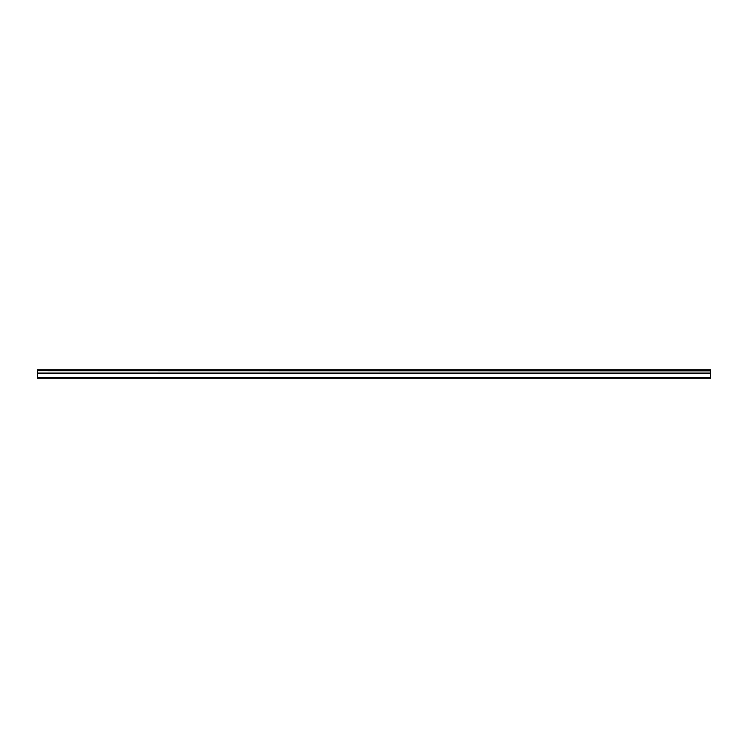 <?xml version="1.0" encoding="UTF-8"?>
<svg xmlns="http://www.w3.org/2000/svg" width="748" height="748" viewBox="0 0 748 748"><rect width="100%" height="100%" fill="white"/><g stroke="black" fill="none" stroke-linecap="round" stroke-linejoin="round"><path stroke-width="1.12" d="M37.4 370.774L37.4 369.793L710.6 369.793L710.6 370.774L37.4 370.774L710.6 370.896L710.6 373.046L37.4 373.046L37.4 378.208L710.6 378.208L710.6 373.046M37.4 370.896L37.4 373.046M37.4 377.712L710.6 377.712M710.6 370.092L37.4 370.092M37.4 373.168L710.6 373.168"/></g></svg>
